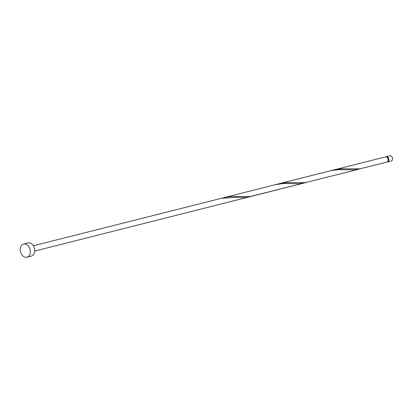 <?xml version="1.0" encoding="UTF-8"?>
<svg xmlns="http://www.w3.org/2000/svg" width="413" height="413" viewBox="0 0 413 413"><rect width="100%" height="100%" fill="white"/><g stroke="black" fill="none" stroke-linecap="round" stroke-linejoin="round"><path stroke-width="0.62" d="M386.181 156.687L389.831 155.768A2.726 1.972 75.8 0 1 392.35 157.72A2.726 1.972 75.8 0 1 391.168 161.055L387.513 161.973A2.726 1.972 -104.2 0 0 388.7 158.638A2.726 1.972 -104.2 0 0 386.181 156.687A2.726 1.972 -104.2 0 0 385.825 156.832M387.879 161.178A2.179 1.575 -104.2 0 0 388.328 158.778A2.179 1.575 -104.2 0 0 386.883 157.219M23.624 244.016L28.007 242.911A6.814 4.925 75.8 0 1 34.305 247.785A6.814 4.925 75.8 0 1 31.342 256.127L26.959 257.232A6.814 4.925 75.8 0 1 20.665 252.358A6.814 4.925 75.8 0 1 23.624 244.016A6.814 4.925 75.8 0 1 29.922 248.894A6.814 4.925 75.8 0 1 26.959 257.232M333.115 170.089L341.308 168.803L359.899 168.84L386.785 162.159A2.726 1.972 -104.2 0 0 387.967 158.824A2.726 1.972 -104.2 0 0 385.685 156.837L276.591 184.399M305.29 182.644L299.461 183.754L283.581 183.486L274.841 184.802L330.901 170.667L338.361 169.655L354.24 169.919L360.069 168.814M358.35 169.34L305.114 182.67L286.529 182.639L278.336 183.919M307.06 182.288L250.335 196.505L231.75 196.469L228.022 196.867L221.812 198.23M33.386 245.771L221.105 198.369A2.726 1.972 -104.2 0 1 221.342 198.333L235.575 197.306L244.682 197.584L248.786 197.006L34.718 251.058M387.136 162.02A2.726 1.972 -104.2 0 0 387.513 161.973M274.841 184.802L223.557 197.75M303.57 183.171L248.786 197.006"/></g></svg>

